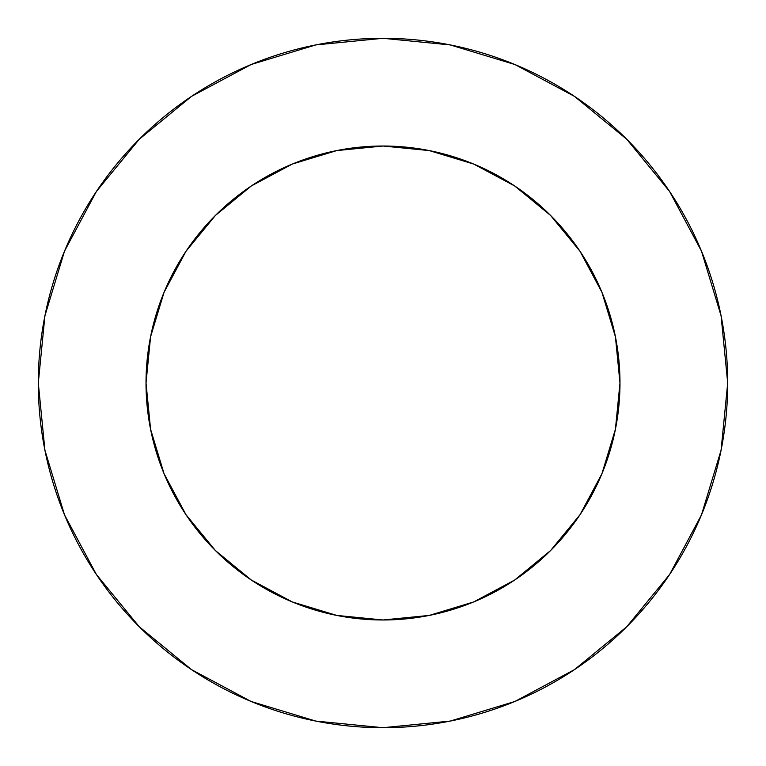 <?xml version="1.0" encoding="UTF-8"?>
<svg xmlns="http://www.w3.org/2000/svg" width="766" height="766" viewBox="0 0 766 766"><rect width="100%" height="100%" fill="white"/><g stroke="black" fill="none" stroke-linecap="round" stroke-linejoin="round"><path stroke-width="1.15" d="M146.019 383A236.981 236.981 0 0 1 383 146.019A236.981 236.981 0 0 1 619.981 383A236.981 236.981 0 0 1 383 619.981A236.981 236.981 0 0 1 146.019 383L150.576 429.228L164.058 473.685L185.956 514.656L215.428 550.572L251.344 580.044L292.315 601.942L336.772 615.424L383 619.981L429.228 615.424L473.685 601.942L514.656 580.044L550.572 550.572L580.044 514.656L601.942 473.685L615.424 429.228L619.981 383L615.424 336.772L601.942 292.315L580.044 251.344L550.572 215.428L514.656 185.956L473.685 164.058L429.228 150.576L383 146.019L336.772 150.576L292.315 164.058L251.344 185.956L215.428 215.428L185.956 251.344L164.058 292.315L150.576 336.772L146.019 383M38.3 383A344.7 344.7 0 0 1 383 38.3A344.7 344.7 0 0 1 727.7 383A344.7 344.7 0 0 1 383 727.7A344.7 344.7 0 0 1 38.3 383L44.926 450.245L64.536 514.915L96.392 574.51L139.259 626.741L191.49 669.608L251.085 701.465L315.755 721.074L383 727.7L450.245 721.074L514.915 701.465L574.51 669.608L626.741 626.741L669.608 574.51L701.465 514.915L721.074 450.245L727.7 383L721.074 315.755L701.465 251.085L669.608 191.49L626.741 139.259L574.51 96.392L514.915 64.536L450.245 44.926L383 38.3L315.755 44.926L251.085 64.536L191.49 96.392L139.259 139.259L96.392 191.49L64.536 251.085L44.926 315.755L38.3 383M669.608 191.49L626.741 139.259L574.596 96.459M191.49 96.392L139.259 139.259L96.459 191.404M96.392 574.51L139.259 626.741L191.404 669.541M574.51 669.608L626.741 626.741L669.541 574.596"/></g></svg>
